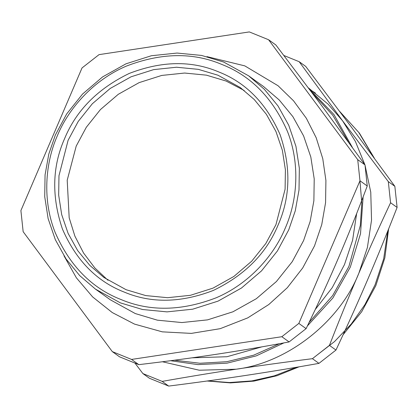 <?xml version="1.0" encoding="UTF-8"?>
<svg xmlns="http://www.w3.org/2000/svg" width="418" height="418" viewBox="0 0 418 418"><rect width="100%" height="100%" fill="white"/><g stroke="black" fill="none" stroke-linecap="round" stroke-linejoin="round"><path stroke-width="0.63" d="M365.013 165.079L370.761 192.191L371.534 220.15L367.385 247.581L358.853 273.231C339.536 322.059 287.156 363.028 236.139 369.209L199.276 370.223L162.414 361.763M308.447 87.926L328.078 104.145L342.593 120.833L355.41 141.472L364.919 164.781M356.638 213.598L352.588 240.287L344.458 264.636L332.2 287.699L315.235 309.539M261.945 346.846L226.937 356.732L192.071 357.824M299.173 61.702L305.699 66.389L351.428 127.176L394.848 186.313L388.317 181.626L342.593 120.833L299.173 61.702L283.895 55.495M394.848 186.313L397.1 207.427L390.574 202.74L388.317 181.626M397.1 207.427C387.199 232.889 377.391 256.934 367.683 279.574C357.986 302.219 347.41 325.716 335.967 350.065L329.436 345.378C339.338 319.922 349.145 295.871 358.853 273.231C368.551 250.591 379.126 227.094 390.574 202.74M335.967 350.065L318.96 363.367C293.493 367.887 268.831 371.947 244.974 375.552C221.122 379.157 195.692 382.669 168.679 386.08L149.425 378.264L142.893 373.577L162.153 381.394C187.619 376.874 212.281 372.814 236.139 369.209C259.991 365.604 285.421 362.092 312.434 358.681L329.436 345.378M168.679 386.08L162.153 381.394M318.96 363.367L312.434 358.681M134.925 363.07L142.893 373.577M309.524 89.358L315.412 93.052M275.843 44.956L321.98 106.041L364.987 164.88L367.244 185.994C357.646 211.571 347.98 235.721 338.24 258.439C328.506 281.162 317.795 304.56 306.107 328.632L289.104 341.934C263.993 346.637 239.472 350.796 215.531 354.412C191.59 358.033 166.024 361.445 138.823 364.648L119.569 356.831L112.301 351.611L131.555 359.433L281.836 336.715L298.839 323.417L359.976 180.78L357.719 159.66L268.575 39.736L275.843 44.956M357.719 159.66L364.987 164.88M359.976 180.78L367.244 185.994M298.839 323.417L306.107 328.632M281.836 336.715L289.104 341.934M131.555 359.433L138.823 364.648M268.575 39.736L249.321 31.92L99.04 54.633L82.032 67.935L20.9 210.573L23.152 231.687L112.301 351.611M126.074 289.7L103.857 277.442L89.818 265.404L77.67 250.586L68.124 233.432L61.702 214.659L58.672 195.117L58.975 175.706L68.113 140.27L78.213 121.466L92.326 103.763L110.2 88.47L131.048 76.802L153.636 69.623L176.516 67.23L198.315 69.346L217.992 75.23L240.214 87.487L254.249 99.526L266.397 114.344L275.948 131.498L282.364 150.271L285.4 169.812L285.097 189.223L275.953 224.659L265.858 243.464L251.74 261.166L233.866 276.46L213.018 288.127L190.43 295.307L167.555 297.7L145.751 295.583L126.074 289.7M124.109 292.036C96.715 281.361 76.17 260.398 62.481 229.158C51.482 196.747 52.187 166.568 64.597 138.614C76.275 110.368 97.817 88.647 129.219 73.448C161.661 60.939 191.418 60.401 218.489 71.833C245.883 82.513 266.423 103.476 280.117 134.716C291.116 167.127 290.411 197.306 278.001 225.255C266.323 253.507 244.781 275.227 213.379 290.421C180.937 302.935 151.18 303.473 124.109 292.036M120.912 299.497C91.662 288.091 69.728 265.712 55.113 232.356C42.296 200.175 45.191 163.098 57.37 135.683C68.818 107.964 93.857 79.88 126.367 66.101C161.008 52.746 192.782 52.172 221.681 64.377C250.931 75.778 272.865 98.162 287.485 131.518C300.296 163.694 297.407 200.771 285.228 228.191C273.774 255.905 248.736 283.994 216.231 297.768C181.59 311.128 149.816 311.703 120.912 299.497M120.421 302.893L95.466 289.131L79.707 275.608L66.065 258.967L55.338 239.702L48.127 218.619L44.721 196.674L45.066 174.876L48.791 154.117L55.328 135.082L66.666 113.957L82.518 94.081L102.593 76.907L126.006 63.808L151.373 55.74L177.065 53.055L201.549 55.427L223.651 62.036L248.6 75.799L264.364 89.321L278.007 105.963L288.728 125.228L295.939 146.31L299.345 168.255L299.006 190.054L295.275 210.813L288.739 229.848L277.4 250.972L261.548 270.848L241.473 288.023L218.06 301.122L192.698 309.189L167.001 311.875L142.517 309.503L120.421 302.893M248.6 75.799L263.471 86.474L279.234 99.991L292.877 116.638L303.599 135.902L310.809 156.985L314.216 178.93L313.876 200.729L310.146 221.488L303.609 240.522L292.271 261.642L276.418 281.523L256.344 298.698L232.93 311.797L207.563 319.864L181.872 322.55L157.387 320.178L135.291 313.563L110.336 299.805L95.466 289.131M107.969 280.259L94.808 267.912L83.579 253.047L74.89 236.128L69.184 217.825L67.204 180.221L76.212 146.086L86.307 127.276L100.424 109.573L118.299 94.285L139.147 82.618L161.735 75.433L184.61 73.04L206.414 75.156L226.091 81.045L244.196 90.487M307.418 325.92L332.906 297.94L350.31 267.102L360.509 233.756L363.122 196.873M352.369 147.413L333.982 114.61L308.902 88.527M170.565 360.718L197.949 364.611L227.021 363.169L256.244 355.88L283.916 342.896M359.908 180.174L361.784 203.049L360.316 225.474L348.905 266.444L332.676 295.573L309.174 322.283M279.391 343.727L253.7 355.169L226.786 361.706L199.992 363.258L174.546 360.196M312.288 93.047L332.806 115.3L348.628 142.266M339.714 111.475L358.79 132.459L373.655 157.267M387.768 231.065L383.667 258.862L375.045 284.857L364.857 304.732L351.334 323.919L334.536 341.563L314.785 356.82M296.163 367.323L274.349 375.829L251.85 380.908L229.445 382.538L207.845 380.913M206.957 56.629L244.786 65.872L278.054 85.742L293.551 100.822L306.378 118.325L316.201 137.778L322.769 158.673L325.915 180.487L325.57 202.667L321.74 224.654L314.529 245.847L302.721 267.943L287.307 287.725L268.774 304.55L247.712 317.894L220.218 328.668L191.319 333.392L162.309 331.85L134.518 324.107L112.249 312.549L92.639 296.932L76.363 277.792L63.98 255.8M388.62 228.933L384.837 257.859L375.803 285.687L361.706 311.708L343.105 334.74M299.074 366.826L277.014 375.709L253.972 381.111L230.48 382.893L207.098 381.012M339.656 111.397L359.36 133.076L374.418 158.312"/></g></svg>
